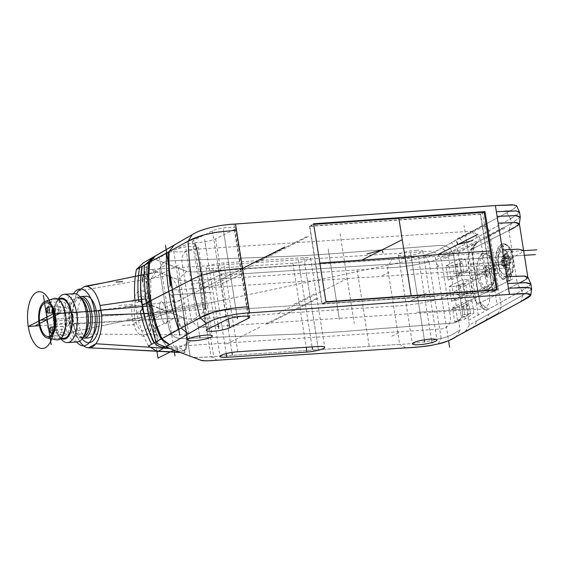 <?xml version="1.0" encoding="UTF-8"?>
<svg xmlns="http://www.w3.org/2000/svg" width="565" height="565" viewBox="0 0 565 565"><rect width="100%" height="100%" fill="white"/><g stroke="black" fill="none" stroke-linecap="round" stroke-linejoin="round"><path stroke-width="0.42" stroke-dasharray="2.83 2.12" d="M152.84 257.478L154.52 259.25L186.711 271.334C187.333 272.132 192.849 272.139 203.273 271.341L391.919 258.989C405.656 258.184 414.526 257.266 418.538 256.235L424.153 255.048C429.358 254.179 435.34 251.771 442.105 247.816L506.798 212.765L514.729 208.231L516.692 205.865L514.334 208.492L506.791 212.765L510.598 218.761L517.18 214.884L519.532 212.242M416.108 250.295A12.402 2.133 -9 0 1 422.874 251.128A12.402 2.133 -9 0 1 405.14 255.839A12.402 2.133 -9 0 1 398.382 255.006A12.402 2.133 -9 0 1 416.108 250.295M234.334 229.425L215.618 238.889A12.402 2.133 -9 0 1 199.177 242.378A12.402 2.133 -9 0 1 192.411 241.545A12.402 2.133 -9 0 1 193.703 240.323L212.426 230.859A12.402 2.133 -9 0 1 228.86 227.37A12.402 2.133 -9 0 1 235.626 228.204A12.402 2.133 -9 0 1 234.334 229.425L248.099 316.301M196.895 248.353A12.402 2.133 -9 0 1 180.454 251.842A12.402 2.133 -9 0 1 173.688 251.008A12.402 2.133 -9 0 1 174.981 249.787A12.402 2.133 -9 0 1 191.422 246.298A12.402 2.133 -9 0 1 198.181 247.131A12.402 2.133 -9 0 1 196.895 248.353M292.917 263.184L212.751 268.432A12.402 2.133 -9 0 1 205.985 267.598A12.402 2.133 -9 0 1 223.719 262.887L303.878 257.64A12.402 2.133 -9 0 1 310.644 258.473A12.402 2.133 -9 0 1 292.917 263.184L306.23 347.27M531.651 288.969L522.71 295.262L477.22 320.595L473.477 327.135M477.22 320.595L501.402 307.127L489.283 230.626L447.989 253.621C441.943 256.404 440.714 259.081 429.054 261.948L424.153 255.048L418.538 256.235L419.435 263.989L429.054 261.948C440.714 259.081 441.943 256.404 447.989 253.621L510.598 218.761L519.539 212.263M450.178 286.596L450.891 285.629L462.855 279.237L463.985 286.342L465.108 293.447L452.487 301.159L451.492 301.216L449.182 286.653L452.198 286.716L454.437 300.834L452.487 301.159M456.245 305.75L466.217 300.418L468.371 314.048L455.75 321.76L454.754 321.81L452.537 307.84L456.245 305.75L455.206 299.189M465.108 293.447L470.702 292.508L462.106 298.285L454.437 300.834M454.754 321.81L456.478 320.934M438.228 343.908L441.173 338.449C452.833 335.582 454.062 332.905 460.108 330.13L458.469 319.783M451.492 301.216L453.215 300.34M447.628 265.034L446.915 266.002L448.935 266.115L456.795 264.745L465.391 258.968L459.599 258.636L445.919 266.051L448.137 280.028L461.753 272.259L467.347 271.32L458.752 277.104L451.082 279.647L448.137 280.028M450.891 285.629L449.182 286.653M446.915 266.002L445.919 266.051M448.935 266.115L451.082 279.647M449.86 279.152L449.133 279.972M461.753 272.259L459.599 258.636M465.391 258.968L467.347 271.32M456.795 264.745L458.476 275.339L463.879 271.701L454.218 273.608L458.476 275.339L458.752 277.104M463.879 271.701L462.481 262.873L457.078 266.511L452.862 265.056L454.218 273.608M462.481 262.873L452.862 265.056M452.198 286.716L460.058 285.339L468.646 279.562L462.855 279.237M460.058 285.339L462.106 298.285M467.234 292.889L465.744 283.468L460.341 287.105L456.125 285.657L457.572 294.796L461.831 296.526L467.234 292.889L457.572 294.796M468.646 279.562L470.702 292.508M465.744 283.468L456.125 285.657M468.569 320.291L488.443 309.224L487.531 309.726L483.315 309.443L479.833 301.138L475.928 279.689L472.743 254.271L474.77 244.476L476.916 242.646L511.339 223.465L477.82 242.131L469.903 250.528L468.011 258.827L470.546 278.764L473.477 295.495L476.359 302.487L479.925 302.939L517.37 284.018L479.925 302.939C475.349 304.478 472.22 296.42 470.546 278.764L520.874 253.12L523.607 250.457M463.258 286.745L475.928 279.689L470.546 278.764C466.874 262.386 467.17 252.59 471.443 249.391L479.925 302.939L488.443 309.224L521.968 290.551L530.909 284.061M530.902 284.04L528.925 286.413L521.968 290.551L522.71 295.262L531.573 289.238L525.888 287.359M459.402 238.275L465.101 244.094M146.632 303.356L184.112 317.805C186.464 319.395 193.414 319.613 204.961 318.476L393.607 306.124C403.671 305.75 414.3 304.45 425.494 302.24L419.435 263.989C408.241 266.2 397.612 267.499 387.555 267.874C397.612 267.499 408.241 266.2 419.435 263.989L429.054 261.948L435.114 300.199C446.774 297.331 448.003 294.655 454.048 291.872L495.343 268.876M170.404 348.725L185.249 354.319L170.404 348.725A41.132 11.745 78 0 1 170.298 348.605L177.897 351.458L184.571 350.046L177.205 347.277L170.538 348.697L157.974 343.979L145.862 267.478L178.053 279.555C181.944 281.363 184.374 281.229 198.901 280.226L387.555 267.874L399.667 344.382L211.013 356.734C196.246 357.779 193.83 357.786 190.165 356.063L170.213 348.57C163.384 345.236 157.713 333.505 153.2 313.384L151.992 305.757L153.2 313.384L148.376 313.533M101.001 310.453L151.992 305.757L150.784 298.136L150.806 279.315L155.799 271.871L158.094 272.069L112.732 281.137M177.77 351.487A41.132 11.745 78 0 0 177.841 351.437L179.451 352.193M148.969 262.584C146.067 261.136 145.714 290.339 148.468 304.429C150.262 319.048 159.069 343.238 161.089 339.092C156.328 341.204 155.29 342.828 157.974 343.979L157.571 343.831M146.639 303.384L151.914 305.729M168.596 348.118L157.974 343.979L145.862 267.478L144.139 266.299L145.862 267.478L178.053 279.555C180.405 281.137 187.354 281.363 198.901 280.226L387.555 267.874L391.919 258.989L203.273 271.341C195.412 272.111 189.889 272.104 186.711 271.334L152.896 258.48M157.974 343.979L190.165 356.063C192.517 357.645 199.466 357.864 211.013 356.734L399.667 344.382C409.731 344 420.36 342.708 431.554 340.49L432.613 345.102M405.995 347.856L399.667 344.382C409.731 344 420.36 342.708 431.554 340.49L425.494 302.24L435.114 300.199L441.173 338.449L431.554 340.49L441.173 338.449C452.833 335.582 454.062 332.905 460.108 330.13L456.181 336.684M76.628 341.995A28.427 13.207 86.3 0 1 69.403 323.752L184.035 317.777L186.74 334.861L181.33 300.7L72.871 313.059A30.849 14.337 86.3 0 1 76.55 294.139M78.365 290.94L167.791 275.706C173.074 276.815 177.587 285.141 181.33 300.7M147.07 306.181L151.992 305.757L184.035 317.777L73.676 323.943A30.849 14.337 -93.7 0 0 79.63 341.175A30.849 14.337 86.3 0 1 76.183 333.971L73.676 323.943L72.871 313.059M85.951 296.23A20.87 9.697 -93.7 0 0 84.1 296.752A20.87 9.697 -93.7 0 0 77.822 319.712A20.87 9.697 -93.7 0 0 88.677 337.877M186.74 334.861L186.323 349.015L181.683 352.609L179.91 352.214C185.482 355.18 187.764 349.396 186.74 334.861L76.183 333.971M82.702 338.117A20.87 9.697 86.3 0 1 78.592 335.426A20.87 9.697 86.3 0 1 76.268 299.973A20.87 9.697 86.3 0 1 79.291 297.063A20.87 9.697 86.3 0 1 79.997 296.766M80.922 297.84A19.655 9.132 -93.7 0 0 80.152 297.819A19.655 9.132 -93.7 0 0 78.408 298.313A19.655 9.132 -93.7 0 0 75.562 301.053A19.655 9.132 -93.7 0 0 77.744 334.445A19.655 9.132 -93.7 0 0 82.723 337.051A19.655 9.132 -93.7 0 0 83.479 336.931M81.791 336.74A19.655 9.132 86.3 0 1 80.046 337.227A19.655 9.132 86.3 0 1 69.82 320.122A19.655 9.132 86.3 0 1 75.738 298.482A19.655 9.132 86.3 0 1 77.483 297.995A19.655 9.132 86.3 0 1 87.709 315.108A19.655 9.132 86.3 0 1 81.791 336.74M82.624 299.817A20.566 9.556 -93.7 0 0 75.597 297.6A20.566 9.556 -93.7 0 0 69.672 322.205A20.566 9.556 -93.7 0 0 81.932 337.623A20.566 9.556 -93.7 0 0 84.912 334.755M73.98 293.68A24.196 11.244 -93.7 0 0 71.833 294.28A24.196 11.244 -93.7 0 0 64.862 323.229A24.196 11.244 -93.7 0 0 77.137 341.966M61.218 338.463A20.566 9.556 86.3 0 1 58.873 336.457A20.566 9.556 86.3 0 1 53.64 323.258A20.566 9.556 86.3 0 1 56.585 301.519A20.566 9.556 86.3 0 1 58.647 299.231M61.451 299.047A19.655 9.132 -93.7 0 0 59.699 299.535A19.655 9.132 -93.7 0 0 53.788 321.167A19.655 9.132 -93.7 0 0 64.014 338.28M61.394 339.388A24.196 11.244 86.3 0 1 55.243 323.858A24.196 11.244 86.3 0 1 58.704 298.285M53.287 299.959A19.655 9.132 86.3 0 1 55.031 299.464A19.655 9.132 86.3 0 1 65.265 316.577A19.655 9.132 86.3 0 1 59.346 338.209A19.655 9.132 86.3 0 1 57.602 338.696A19.655 9.132 86.3 0 1 47.375 321.591A19.655 9.132 86.3 0 1 53.287 299.959M53.774 298.497A20.87 9.697 -93.7 0 0 53.103 298.779A20.87 9.697 -93.7 0 0 46.697 320.461A20.87 9.697 -93.7 0 0 56.479 339.819M54.805 316.435A16.936 7.868 86.3 0 1 60.123 302.183A16.936 7.868 86.3 0 1 61.627 301.759A16.936 7.868 86.3 0 1 70.441 316.499A16.936 7.868 86.3 0 1 65.342 335.137A16.936 7.868 86.3 0 1 63.838 335.561A16.936 7.868 86.3 0 1 55.059 321.132M68.075 325.97A3.023 1.405 -93.7 0 0 68.987 322.643A3.023 1.405 -93.7 0 0 67.412 320.009A3.023 1.405 -93.7 0 0 67.143 320.087A3.023 1.405 -93.7 0 0 66.232 323.413A3.023 1.405 -93.7 0 0 67.807 326.047A3.023 1.405 -93.7 0 0 68.075 325.97M66.077 313.321A3.023 1.405 -93.7 0 0 66.981 309.987A3.023 1.405 -93.7 0 0 65.413 307.36A3.023 1.405 -93.7 0 0 65.144 307.431A3.023 1.405 -93.7 0 0 64.233 310.764A3.023 1.405 -93.7 0 0 65.808 313.391A3.023 1.405 -93.7 0 0 66.077 313.321M63.442 332.284A3.023 1.405 -93.7 0 0 64.354 328.957A3.023 1.405 -93.7 0 0 62.779 326.323A3.023 1.405 -93.7 0 0 62.51 326.401A3.023 1.405 -93.7 0 0 61.606 329.727A3.023 1.405 -93.7 0 0 63.174 332.361A3.023 1.405 -93.7 0 0 63.442 332.284M60.278 312.276A3.023 1.405 -93.7 0 0 61.19 308.949A3.023 1.405 -93.7 0 0 59.615 306.315A3.023 1.405 -93.7 0 0 59.346 306.392A3.023 1.405 -93.7 0 0 58.435 309.719A3.023 1.405 -93.7 0 0 60.01 312.353A3.023 1.405 -93.7 0 0 60.278 312.276M55.158 321.019A3.023 1.405 86.3 0 1 55.391 320.856A3.023 1.405 86.3 0 1 55.66 320.779A3.023 1.405 86.3 0 1 57.227 323.413A3.023 1.405 86.3 0 1 56.323 326.74A3.023 1.405 86.3 0 1 56.055 326.817A3.023 1.405 86.3 0 1 55.285 326.415A3.023 1.405 86.3 0 1 54.953 321.28M55.158 322.332A1.815 0.84 86.3 0 1 55.631 324.169A1.815 0.84 86.3 0 1 55.066 325.631A1.815 0.84 86.3 0 1 54.911 325.68M53.279 313.759A3.023 1.405 86.3 0 1 52.948 308.624A3.023 1.405 86.3 0 1 53.385 308.2A3.023 1.405 86.3 0 1 53.654 308.13A3.023 1.405 86.3 0 1 55.222 310.686A3.023 1.405 86.3 0 1 54.381 314.055M53.025 309.549A1.815 0.84 86.3 0 1 53.626 311.223M50.652 332.728A3.023 1.405 86.3 0 1 50.32 327.594M47.488 312.72A3.023 1.405 86.3 0 1 47.149 307.579M177.883 351.557L177.205 347.277M184.571 350.046L185.249 354.319M457.947 253.198L477.82 242.131L471.443 249.391L508.888 230.464L517.37 284.018L525.139 279.873L527.802 277.069M471.443 249.391L508.888 230.464L519.362 223.662M520.28 217.172L511.339 223.465L520.273 217.186M503.507 249.772A12.246 5.692 86.3 0 1 509.397 260.981A12.246 5.692 86.3 0 1 505.654 273.891A12.246 5.692 86.3 0 1 504.566 274.195A12.246 5.692 86.3 0 1 498.443 265.268A12.246 5.692 86.3 0 1 500.413 251.333L499.418 248.183A15.877 7.38 86.3 0 1 501.317 246.524A15.877 7.38 86.3 0 1 502.73 246.128A15.877 7.38 86.3 0 1 503.429 246.156L503.507 249.772L503.698 246.135A15.877 7.38 -93.7 0 0 502.998 246.114A15.877 7.38 -93.7 0 0 501.586 246.51A15.877 7.38 -93.7 0 0 499.686 248.162L500.413 251.333M500.675 251.319A12.246 5.692 -93.7 0 0 498.711 265.253A12.246 5.692 -93.7 0 0 504.835 274.173A12.246 5.692 -93.7 0 0 505.922 273.87A12.246 5.692 -93.7 0 0 509.665 260.966A12.246 5.692 -93.7 0 0 503.775 249.751M507.483 275.169L507.328 280.939A19.655 9.132 86.3 0 1 506.791 281.208L504.969 276.44A12.246 5.692 86.3 0 1 504.884 276.447A12.246 5.692 86.3 0 1 503.698 276.264L503.076 279.619A18.144 8.433 86.3 0 1 495.59 261.983A18.144 8.433 86.3 0 1 501.24 244.299A18.144 8.433 86.3 0 1 502.85 243.847A18.144 8.433 86.3 0 1 511.643 255.705A18.144 8.433 86.3 0 1 510.033 276.101L508.514 273.834A14.513 6.745 86.3 0 1 507.483 275.169L509.771 275.021A14.513 6.745 -93.7 0 0 510.795 273.679L508.514 273.834M507.328 280.939L510.266 280.741L510.605 268.467A78.408 68.083 -70.5 0 1 509.771 275.021M511.438 275.395L510.788 276.052A18.144 8.433 -93.7 0 0 512.808 257.852A18.144 8.433 -93.7 0 0 507.25 245.245A18.144 8.433 -93.7 0 0 503.599 243.798A18.144 8.433 -93.7 0 0 501.988 244.25A18.144 8.433 -93.7 0 0 496.762 265.96A18.144 8.433 -93.7 0 0 503.825 279.569L505.032 278.637A17.197 7.995 -93.7 0 1 498.224 265.684A17.197 7.995 -93.7 0 1 503.175 245.104A17.197 7.995 -93.7 0 1 508.161 246.043A17.197 7.995 -93.7 0 1 513.437 257.993A17.197 7.995 -93.7 0 1 511.438 275.395A78.697 43.667 16.7 0 0 510.795 273.679M505.032 278.637A78.697 61.062 -43.9 0 0 505.986 276.115L507.25 276.292A78.408 57.764 31.1 0 0 505.852 270.875A9.746 4.527 -93.7 0 0 508.472 271.242A9.746 4.527 -93.7 0 0 510.605 268.467M502.553 265.388L505.611 265.19A4.534 2.105 86.3 0 0 506.212 265.938L503.154 266.136A4.534 2.105 -93.7 0 1 502.553 265.388L503.846 265.734A78.161 13.433 171 0 0 505.357 265.056A0.607 0.509 -114.8 0 1 505.972 265.642A5.184 2.408 86.3 0 0 506.657 266.496L506.212 265.938A0.607 0.487 -48.9 0 1 506.657 266.496A78.761 68.414 63.2 0 1 506.925 269.434L507.589 270.487A71.691 27.643 -159.7 0 0 508.415 270.091A71.691 27.643 -159.7 0 0 509.206 269.667L509.623 268.064A78.761 68.414 -116.8 0 0 509.256 264.328L508.535 265.275A78.161 67.892 63.2 0 1 508.804 268.191L508.853 269.117A0.607 0.53 60.8 0 1 509.206 269.667M505.972 265.642A78.761 13.539 -9 0 1 504.453 266.32L503.577 265.444A71.691 36.435 75.1 0 0 503.012 261.885L503.514 260.394A78.761 13.539 171 0 0 505.032 259.709A5.184 2.408 86.3 0 1 505.364 258.339A78.761 68.414 63.2 0 0 504.707 255.429L504.948 253.84A71.691 6.476 144 0 1 505.534 253.544A71.691 6.476 -36 0 1 505.774 253.417A71.691 6.476 -36 0 1 506.021 253.297A71.691 6.476 144 0 1 506.565 253.021L507.405 254.066A78.761 68.414 -116.8 0 1 508.055 256.976A5.184 2.408 86.3 0 1 508.74 257.838A78.761 13.539 171 0 0 509.877 257.174L510.576 258.064A71.691 70.547 155.9 0 1 511.141 261.623L510.817 263.106A78.761 13.539 -9 0 1 509.348 263.947A4.534 2.105 86.3 0 1 509.256 264.328M503.076 279.619L503.825 279.569M505.986 276.115L503.698 276.264M510.788 276.052L510.033 276.101M505.852 270.875L509.736 281.017L506.791 281.208M509.736 281.017A19.655 9.132 -93.7 0 0 510.266 280.741M507.109 269.922L507.243 269.929A0.607 0.523 -114.6 0 1 507.589 270.487M505.802 263.749L509.312 263.516L505.802 263.749A4.534 2.105 -93.7 0 1 505.513 264.943L505.64 266.496L508.804 268.191L509.623 268.064M509.312 263.516L509.348 263.947M501.897 257.449L504.46 255.38L504.792 254.427L502.024 256.644L502.024 258.996A4.534 2.105 -93.7 0 0 501.734 260.197L500.873 261.524L501.43 265.056L503.577 265.317L503.832 265.776L501.734 265.508M501.84 265.486L501.43 265.056L501.84 265.486M503.154 266.136L503.874 268.128L507.243 269.929A71.141 27.431 -159.7 0 0 508.853 269.117L505.477 267.316L503.874 268.128L507.243 269.929M505.64 266.496L505.477 267.316M504.383 257.81L504.192 257.386L507.25 257.188L507.441 257.605L504.383 257.81A4.534 2.105 -93.7 0 1 504.976 258.558L509.418 257.838L510.061 258.226L506.099 258.883L505.696 258.452L506.657 262.414L505.979 263.396M504.764 254.441L502.052 256.63L503.655 255.818L504.192 257.386M506.565 253.021A0.607 0.53 63.7 0 1 506.395 253.614L506.6 254.299L504.036 256.369M504.976 258.558L508.034 258.353A0.607 0.396 -30.4 0 0 508.74 257.838A0.607 0.537 -119.2 0 1 508.288 258.488A78.161 13.433 -9 0 0 509.418 257.838L509.877 257.174L509.418 257.838L510.576 258.064M511.141 261.623L510.16 262.541L506.438 263.163M510.817 263.106L510.16 262.541A78.161 13.433 171 0 1 509.037 263.198M505.181 258.706L508.034 258.353A4.534 2.105 86.3 0 0 507.441 257.605A0.607 0.487 131.1 0 0 508.055 256.976L507.25 257.188A78.161 67.892 63.2 0 0 506.6 254.299L507.405 254.066M504.948 253.84A0.607 0.516 -117.3 0 1 504.792 254.427L505.11 258.269A78.161 67.892 -116.8 0 0 504.46 255.38L504.46 255.38M501.558 260.55L504.616 260.345A78.161 13.433 -9 0 1 503.104 261.023L503.514 260.394L503.111 261.821L503.26 260.988L504.771 260.31A0.607 0.607 0 0 0 505.117 259.844L505.032 259.709A0.607 0.509 65.2 0 1 504.665 260.338L505.414 258.608A0.607 0.607 0 0 0 505.435 258.283L505.364 258.339A0.607 0.36 -160.5 0 1 505.075 258.798L505.11 258.269L502.059 258.466M503.577 265.444L503.012 261.885M503.846 265.734L504.453 266.32M506.664 269.272A78.161 67.892 -116.8 0 0 506.395 266.355L503.337 266.56M482.249 253.777A18.144 8.433 86.3 0 1 483.859 253.325A18.144 8.433 86.3 0 1 493.302 269.124A18.144 8.433 86.3 0 1 487.842 289.089A18.144 8.433 86.3 0 1 486.232 289.541A18.144 8.433 86.3 0 1 476.789 273.75A18.144 8.433 86.3 0 1 482.249 253.777M488.859 289.026A18.144 8.433 -93.7 0 0 490.674 287.564A18.144 8.433 -93.7 0 0 494.085 267.316A18.144 8.433 -93.7 0 0 488.527 254.709A18.144 8.433 -93.7 0 0 484.876 253.261A18.144 8.433 -93.7 0 0 483.266 253.713A18.144 8.433 -93.7 0 0 478.039 275.423A18.144 8.433 -93.7 0 0 487.249 289.471A18.144 8.433 -93.7 0 0 488.859 289.026M484.459 254.568A17.197 7.995 -93.7 0 0 479.501 275.141A17.197 7.995 -93.7 0 0 489.756 288.037A17.197 7.995 -93.7 0 0 491.479 286.653A17.197 7.995 -93.7 0 0 494.714 267.457A17.197 7.995 -93.7 0 0 489.438 255.507A17.197 7.995 -93.7 0 0 484.459 254.568M491.423 269.752A6.497 3.023 86.3 0 1 489.551 277.528A6.497 3.023 86.3 0 1 487.178 276.645A6.497 3.023 86.3 0 1 485.674 272.655A6.497 3.023 86.3 0 1 486.479 265.988A6.497 3.023 86.3 0 1 487.546 264.879A6.497 3.023 86.3 0 1 491.423 269.752M486.253 266.899A4.534 2.105 86.3 0 1 486.656 266.786A4.534 2.105 86.3 0 1 488.958 270.296A4.534 2.105 86.3 0 1 487.249 275.833A4.534 2.105 86.3 0 1 485.992 275.106A4.534 2.105 86.3 0 1 484.947 272.323A4.534 2.105 86.3 0 1 485.505 267.669A4.534 2.105 86.3 0 1 486.253 266.899M487.051 270.423A4.534 2.105 -93.7 0 0 484.749 266.906A4.534 2.105 -93.7 0 0 483.04 272.45A4.534 2.105 -93.7 0 0 485.342 275.96A4.534 2.105 -93.7 0 0 487.051 270.423M313.61 223.797L309.507 226.113L480.596 213.937L483.746 212.271M480.596 213.937L492.948 291.914L497.405 289.902M326.012 302.098L321.859 304.09L492.948 291.914M309.507 226.113L321.859 304.09M322.078 303.779L309.825 226.388L480.314 214.255L492.574 291.646L322.078 303.779L325.885 301.767L313.624 224.376L309.825 226.388M484.12 212.242L480.314 214.255M495.618 290.029L492.574 291.646M468.371 314.048L473.964 313.109L465.369 318.886L455.75 321.76M454.246 306.816L453.533 307.784L455.552 307.897L463.413 306.527L472.008 300.75L466.217 300.418M472.008 300.75L473.964 313.109M453.533 307.784L452.537 307.84M455.552 307.897L457.699 321.429M463.413 306.527L465.369 318.886M470.497 313.483L469.098 304.655L463.695 308.292L459.479 306.844L460.835 315.39L465.094 317.12L470.497 313.483L460.835 315.39M469.098 304.655L459.479 306.844M223.274 229.454L237.123 316.901L223.295 229.616M219.46 275.289L242.844 273.764L219.46 275.289M243.374 273.728L524.377 255.331L243.374 273.728M134.173 323.222L164.627 307.826M134.096 323.258L242.54 268.446M233.995 224.213L248.24 314.126M523.642 250.669L207.673 271.355M496.734 302.565L482.496 212.645M515.365 227.081L517.476 225.795M470.546 278.764L475.928 279.689C478.562 303.765 482.729 313.61 488.443 309.224L521.968 290.551L517.37 284.018L519.892 282.733M524.369 280.339L525.648 279.555M510.583 218.754L506.791 212.765L451.315 242.632L457.198 248.494L510.598 218.761L511.339 223.465L508.888 230.464M505.463 211.091L497.207 211.642M457.198 248.494L469.317 324.995L522.71 295.262L520.866 301.625M517.724 287.592L508.486 288.207M514.404 204.968L516.488 205.611M475.928 279.689C471.062 256.213 471.69 243.699 477.82 242.131M488.443 309.224L479.925 302.939M465.391 331.5L469.317 324.995M185.934 249.066L199.678 335.829L185.934 249.066M318.088 298.362L267.309 324.028M308.299 236.566L257.52 262.231M481.726 226.332L455.249 239.715M484.466 226.12L457.925 239.539M490.858 284.004L464.388 297.388M493.605 283.792L467.057 297.211M316.28 298.511L265.571 324.141M306.491 236.721L255.783 262.351M148.51 346.006A108.6 94.334 -116.8 0 1 136.779 312.876L140.791 310.849M139.301 301.435L135.289 303.462A108.6 94.334 -116.8 0 1 134.971 300.425M150.714 300.686L147.875 302.141M236.481 230.195L212.405 233.091M208.224 233.974L202.383 235.421M149.633 262.252L146.957 263.714M237.646 307.607L233.938 308.052M161.526 338.873L159.069 340.222M136.779 312.876L135.289 303.462M159.839 339.784L193.993 319.324L202.545 312.692L205.413 308.455M195.158 243.72L191.599 243.035L182.707 245.966L148.962 262.64M398.784 332.721L391.559 336.373M389.179 272.104L381.961 275.755M226.537 344L259.992 327.086M216.932 283.383L250.394 266.475M144.139 273.954A12.098 10.509 -116.8 0 1 151.526 269.441L429.216 251.263A12.098 10.509 -116.8 0 1 441.766 262.329L450.34 316.471A12.098 10.509 -116.8 0 1 441.519 328.943L165.722 347.002M151.279 336.055L142.698 281.914M357.292 330.391L453.201 323.039C459.868 321.923 462.897 317.721 462.311 310.425L453.73 256.284C452.028 249.073 447.748 245.429 440.898 245.351L344.989 252.71C320.298 254.766 297.013 256.129 275.141 256.8L168.384 260.924C162.275 261.743 159.542 265.797 160.17 273.079L168.744 327.227C170.418 334.466 174.394 338.258 180.687 338.605L287.444 334.48C309.316 333.809 332.601 332.446 357.292 330.391M470.306 272.401L480.236 271.751M486.564 263.099L499.488 262.252M481.839 271.645L484.24 271.49M503.768 261.969L501.091 262.146M237.123 316.901L230.421 274.576L237.123 316.901M218.026 324.006L204.657 239.602M235.075 303.998L223.429 230.435L235.075 303.998M174.281 294.725L211.663 292.274L174.281 294.725M238.974 270.247L184.416 297.826L238.974 270.247M193.908 299.386L192.044 287.613L193.908 299.386M212.631 289.923L210.766 278.149L212.631 289.923M222.921 283.305A12.698 2.182 -9 0 1 206.077 286.879A12.698 2.182 -9 0 1 200.476 284.774L219.192 275.31A12.698 2.182 -9 0 1 236.036 271.737A12.698 2.182 -9 0 1 241.643 273.841L222.921 283.305A12.698 2.182 -9 0 1 206.077 286.879A12.698 2.182 -9 0 1 200.476 284.774L219.192 275.31A12.698 2.182 -9 0 1 236.036 271.737A12.698 2.182 -9 0 1 241.643 273.841L222.921 283.305M206.571 251.672L204.707 239.899L206.571 251.672M488.803 262.951L486.663 263.092M512.843 278.842L452.374 309.401M511.332 279.534L450.821 310.114M503.125 227.744L442.621 258.325M504.827 228.225L444.358 258.791M340.059 233.698L354.276 323.463M347.411 278.453L277.394 313.843M502.638 268.403L171.167 290.106M478.265 315.348L464.049 225.576M409.215 244.179L409.307 244.751M410.628 253.064L424.364 339.826L410.628 253.064M435.389 257.456L448.575 340.667M170.92 285.36L170.312 285.664A4.838 2.246 -93.7 0 0 168.921 291.455A4.838 2.246 -93.7 0 0 171.809 295.085L172.41 294.782L170.92 285.36M147.514 302.367L146.978 302.769M145.396 264.724L144.442 265.592M489.283 230.626L483.915 224.736L442.105 247.816C438.998 250.26 433.009 252.675 424.153 255.048M418.538 256.235C409.343 257.774 400.465 258.692 391.919 258.989M155.566 255.797L174.274 245.005M501.402 307.127L497.991 313.596M357.087 269.872L369.206 346.373M306.322 273.192L318.434 349.7M172.41 294.782A197.107 171.209 63.2 0 0 181.167 328.096M171.809 295.085A194.212 168.702 63.2 0 0 180.616 328.399M156.109 332.213C151.703 331.33 151.823 329.762 156.477 327.502L174.698 317.834M147.726 279.244C143.312 278.368 143.432 276.794 148.087 274.534L166.308 264.872M161.922 273.298L161.025 267.633M455.955 250.662L102.307 325.715M218.231 265.663L231.975 352.419M298.398 260.416L312.092 346.889M190.822 249.575A12.098 10.509 63.2 0 0 182.001 262.04L190.575 316.181A12.098 10.509 63.2 0 0 203.132 327.255L480.815 309.069A12.098 10.509 63.2 0 0 489.643 296.604L481.062 242.463A12.098 10.509 63.2 0 0 468.512 231.389L190.822 249.575M168.37 260.924L274.724 256.821C296.689 256.143 320.094 254.78 344.94 252.717L440.884 245.358C447.734 245.429 452.007 249.073 453.716 256.284L462.29 310.425C462.883 317.721 459.846 321.923 453.186 323.039L357.242 330.398C332.397 332.46 308.991 333.83 287.027 334.508L180.673 338.605C174.38 338.258 170.404 334.466 168.737 327.22L160.163 273.079C159.528 265.797 162.268 261.743 168.37 260.924M173.681 310.566L168.017 311.767L174.818 310.326L168.017 311.767L55.088 319.161L206.006 309.281M293.793 304.38L315.122 293.602L293.793 304.38M328.201 248.854L339.388 319.472L328.201 248.854M498.231 273.396L440.679 277.161L498.231 273.396M467.191 266.2L409.646 269.971L467.191 266.2M473.908 308.575L416.356 312.339L473.908 308.575M426.497 293.03L408.827 301.964L426.497 293.03M424.364 339.826L410.67 253.36L424.364 339.826M434.768 296.378L208.167 311.216L434.768 296.378M219.587 274.195L218.281 265.953L219.587 274.195M299.747 268.947L301.145 277.775L299.747 268.947M413.375 270.423L411.977 261.595L413.375 270.423M423.347 333.392L421.949 324.564L423.347 333.392M311.117 340.744L309.719 331.916L311.117 340.744M401.199 259.017L404.999 257.004M508.662 280.974L502.843 244.193M497.61 265.903L513.663 257.795M507.391 261.736L470.631 264.145M507.766 264.088L471.005 266.496M507.504 261.729L505.64 261.849M506.975 261.764L504.036 261.955M436.787 266.828L438.927 265.748M437.487 263.933L438.235 268.643M506.36 264.074L504.079 264.229M470.956 262.781L471.372 265.43M487.305 289.125L481.712 253.812M476.479 275.529L492.539 267.415M488.548 271.207L453.511 273.502M485.045 271.433L486.952 271.313M457.53 273.234L460.461 273.043M199.833 268.926L213.902 357.786M159.372 257.075L173.448 345.935M151.865 319.931L187.029 302.155M39.43 325.715L69.403 323.752A28.427 13.207 86.3 0 1 73.471 293.715M156.929 351.211L145.911 281.624L178.003 265.402L190.123 341.91L173.9 350.109M190.087 356.035L177.975 279.527L145.94 267.506L158.052 344.007L190.087 356.035M48.385 337.157L225.025 299.669M165.199 323.618A11.187 3.199 78 0 0 166.972 314.041A11.187 3.199 78 0 0 161.752 301.844A11.187 3.199 78 0 0 159.987 311.421A11.187 3.199 78 0 0 165.199 323.618A11.187 3.199 78 0 0 166.972 314.041A11.187 3.199 78 0 0 161.752 301.844A11.187 3.199 78 0 0 159.987 311.421A11.187 3.199 78 0 0 165.199 323.618M193.816 306.294L196.366 305.75M191.5 284.28L201.423 282.175M198.393 327.827L208.315 325.723M197.496 305.51L204.869 303.949M135.946 313.865L124.724 314.599M134.675 317.332A17.388 8.079 -93.7 0 0 145.043 330.37A17.388 8.079 -93.7 0 0 150.05 309.564A17.388 8.079 -93.7 0 0 139.682 296.526A17.388 8.079 -93.7 0 0 134.675 317.332M159.987 311.421A11.187 3.199 78 0 0 165.199 323.618A11.187 3.199 78 0 0 166.972 314.041A11.187 3.199 78 0 0 161.752 301.844A11.187 3.199 78 0 0 159.987 311.421M152.388 308.377A22.685 10.537 -93.7 0 0 138.863 291.378A22.685 10.537 -93.7 0 0 132.33 318.519A22.685 10.537 -93.7 0 0 145.855 335.518A22.685 10.537 -93.7 0 0 152.388 308.377M166.407 310.446L202.228 302.847M153.913 316.421L208.838 304.768M168.017 311.767L149.88 312.954M147.903 314.373L203.174 302.642M169.733 348.541L170.213 348.57C163.384 345.236 157.713 333.505 153.2 313.384M75.95 322.799A25.707 11.943 -93.7 0 0 82.151 338.887M183.463 317.565L186.168 334.649C187.156 347.779 184.974 353.047 179.628 350.448L169.931 346.804C163.349 343.428 157.96 332.354 153.772 313.596L152.564 305.969M67.609 323.025L55.857 323.794M65.611 310.376L53.852 311.146M62.976 329.339L51.224 330.108M59.812 309.33L48.053 310.1M122.301 325.461L136.193 324.55M126.934 319.147L140.826 318.236M119.13 305.446L133.029 304.542M124.929 306.491L138.828 305.58M485.893 320.461L489.191 313.928M452.89 284.562L451.852 278.001M449.627 263.961L447.989 253.621L442.105 247.816M471.824 231.594L477.072 237.427M217.341 360.209L211.013 356.734L198.901 280.226L203.273 271.341M186.711 271.334L178.053 279.555L190.165 356.063L200.787 360.195M145.862 267.478L154.52 259.25M150.784 298.136L145.918 298.843M118.82 349.212L87.349 347.673M144.174 266.468L149.209 304.712L156.293 342.969M505.513 264.943L509.023 264.717M504.792 254.427A71.141 6.42 -36 0 1 506.395 253.614L503.655 255.818M508.465 258.438A0.607 0.607 0 0 1 508.232 258.502L505.23 258.692M510.061 258.226A71.141 70.004 -24.1 0 1 510.626 261.757L506.657 262.414M502.024 258.996L505.075 258.798A4.534 2.105 86.3 0 0 504.792 259.999L501.734 260.197M500.873 261.524L503.02 261.786A71.141 36.153 -104.9 0 1 503.577 265.317M505.611 265.19L505.979 265.628L505.414 265.041L502.299 265.253M503.104 261.023L501.091 260.783M505.477 265.479L508.535 265.275M215.618 238.889L228.302 318.978M212.426 230.859L226.501 319.726M207.779 329.183L193.703 240.323M212.751 268.432L226.24 353.584M303.878 257.64L317.954 346.507M237.787 351.755L223.719 262.887M155.799 271.871L144.139 274.491M180.369 352.532L181.683 352.609M77.744 334.445L78.592 335.426M75.562 301.053L76.268 299.973M80.046 337.227L82.723 337.051M58.873 336.457L60.716 338.597M56.585 301.519L58.131 299.16M55.031 299.464L58.28 299.252M57.602 338.696L60.851 338.484M61.627 301.759L46.125 302.776M63.838 335.561L48.343 336.578M67.412 320.009L55.66 320.779M67.807 326.047L56.055 326.817M54.876 325.941L55.285 326.415M65.413 307.36L53.654 308.13M65.808 313.391L54.395 314.14M62.779 326.323L54.741 326.853M63.174 332.361L52.743 333.039M59.615 306.315L51.705 306.83M60.01 312.353L52.489 312.841M77.483 297.995L80.152 297.819M469.903 250.528L474.77 244.476M476.359 302.487L483.315 309.443M508.161 246.043L507.25 245.245M503.599 243.798L502.85 243.847M505.753 258.438L509.637 257.767L508.493 258.431M503.754 268.121L507.151 269.95L506.727 266.426A0.607 0.607 0 0 0 506.523 266.037L505.972 265.338A0.607 0.607 0 0 0 505.414 265.041L502.356 265.239M484.876 253.261L483.859 253.325M487.249 289.471L486.232 289.541M489.438 255.507L488.527 254.709M491.479 286.653L490.674 287.564M485.992 275.106L487.178 276.645M485.505 267.669L486.479 265.988M484.749 266.906L486.656 266.786M485.342 275.96L487.249 275.833M422.874 251.128L436.95 339.989M398.382 255.006L412.457 343.866M235.626 228.204L249.702 317.064M192.411 241.545L206.486 330.405M173.688 251.008L187.764 339.869M198.181 247.131L212.256 335.991M310.644 258.473L324.72 347.334M205.985 267.598L220.06 356.466"/><path stroke-width="0.85" d="M516.488 205.611L512.158 204.791L495.385 205.519L235.499 224.015C227.236 224.453 219.623 225.492 212.645 227.144C204.014 229.044 197.206 231.551 192.206 234.652L152.84 257.478L144.76 265.246L144.139 266.285L144.386 283.63L145.841 298.327L146.639 303.384L149.661 301.187L147.514 302.367M233.938 308.052L213.627 312.17L200.264 317.671C208.881 312.332 224.856 308.843 240.605 307.318L248.6 306.703L236.481 230.195L218.606 232.003C205.808 233.875 195.652 236.926 188.145 241.163L149.633 262.231L155.573 255.79M237.646 307.607L248.6 306.703L236.481 230.195L249.575 312.883C230.93 313.73 213.612 318.745 206.281 323.519C210.992 320.574 217.299 318.194 225.209 316.365C232.653 314.493 240.775 313.335 249.575 312.883L509.461 294.386L526.665 293.673L530.81 295.043L520.866 301.625L456.181 336.684C449.373 340.653 443.384 343.061 438.228 343.908L432.613 345.102C427.719 346.225 418.849 347.143 405.995 347.856L217.341 360.209C206.981 361 201.458 361 200.787 360.195L168.596 348.118C165.849 347.454 166.124 346.345 169.422 344.784L206.281 323.519L200.257 317.671L161.76 338.753L156.258 324.409L151.985 308.158L150.664 300.686L149.619 293.221L148.722 276.815L149.633 262.231L144.76 265.246M150.664 300.686L149.661 301.187C147.458 288.348 147.225 275.48 148.969 262.584L145.396 264.724M149.619 293.221L151.985 308.158M157.974 343.979L156.293 342.969C156.378 341.889 157.981 340.596 161.089 339.092L161.76 338.753L169.648 344.65M181.167 328.096L161.089 339.092L181.167 328.096L188.343 333.866L169.422 344.784C166.174 346.317 165.898 347.426 168.596 348.118L157.571 343.831M419.216 344.699A12.402 2.133 171 0 0 436.95 339.989A12.402 2.133 171 0 0 430.184 339.155A12.402 2.133 171 0 0 412.457 343.866A12.402 2.133 171 0 0 419.216 344.699M248.409 318.286L229.687 327.749A12.402 2.133 171 0 1 213.252 331.238A12.402 2.133 171 0 1 206.486 330.405A12.402 2.133 171 0 1 207.779 329.183L226.501 319.726A12.402 2.133 171 0 1 242.936 316.238A12.402 2.133 171 0 1 249.702 317.064A12.402 2.133 171 0 1 248.409 318.286L248.099 316.301M189.056 338.647A12.402 2.133 171 0 0 187.764 339.869A12.402 2.133 171 0 0 194.53 340.702A12.402 2.133 171 0 0 210.971 337.213A12.402 2.133 171 0 0 212.256 335.991A12.402 2.133 171 0 0 205.498 335.158A12.402 2.133 171 0 0 189.056 338.647M306.986 352.044L226.826 357.299A12.402 2.133 171 0 1 220.06 356.466A12.402 2.133 171 0 1 237.787 351.755L317.954 346.507A12.402 2.133 171 0 1 324.72 347.334A12.402 2.133 171 0 1 306.986 352.044L306.23 347.27M530.909 284.061L525.351 282.655L507.737 283.496L526.679 282.705L530.853 283.87L531.651 288.969L530.81 295.043M465.391 331.5L520.866 301.625C535.401 294.082 535.677 292.395 509.461 294.386L508.486 288.207L528.812 287.529L531.651 288.75M313.61 223.797L485.003 211.6L497.405 289.902L326.012 302.098L313.61 223.797M520.273 217.186L515.167 215.576L497.115 216.409L516.361 215.632L520.28 216.953L519.482 212.073L516.219 210.971L496.367 211.698L495.385 205.519L514.404 204.968M76.55 294.139A30.849 14.337 86.3 0 1 78.365 290.94L84.595 286.356L86.756 286.335A30.849 14.337 86.3 0 1 100.033 305.495L101.538 314.995A30.849 14.337 86.3 0 1 95.852 343.739L88.585 347.842L87.349 347.673A30.849 14.337 86.3 0 1 79.63 341.175A30.849 14.337 -93.7 0 0 96.311 343.096A30.849 14.337 -93.7 0 0 100.958 310.157L147.07 306.181M156.293 342.969L150.459 322.714L146.639 303.377M83.867 338.188L88.677 337.877A20.87 9.697 -93.7 0 0 90.534 337.354A20.87 9.697 -93.7 0 0 96.813 314.394A20.87 9.697 -93.7 0 0 85.951 296.23L81.141 296.547A20.87 9.697 86.3 0 1 92.003 314.705A20.87 9.697 86.3 0 1 85.725 337.672A20.87 9.697 86.3 0 1 83.867 338.188A20.87 9.697 86.3 0 1 82.702 338.117M79.997 296.766A20.87 9.697 86.3 0 1 81.141 296.547M83.479 336.931A19.655 9.132 -93.7 0 0 84.468 336.563A19.655 9.132 -93.7 0 0 90.464 315.75A19.655 9.132 -93.7 0 0 80.922 297.84M67.517 342.595L77.137 341.966A24.196 11.244 -93.7 0 0 79.284 341.359A24.196 11.244 -93.7 0 0 82.794 337.99L84.912 334.755A20.566 9.556 -93.7 0 0 87.858 313.017A20.566 9.556 -93.7 0 0 82.624 299.817L80.103 296.886A24.196 11.244 -93.7 0 0 73.98 293.68L64.361 294.309A24.196 11.244 86.3 0 1 76.635 313.045A24.196 11.244 86.3 0 1 69.665 341.995A24.196 11.244 86.3 0 1 67.517 342.595A24.196 11.244 86.3 0 1 61.394 339.388L60.716 338.597M82.794 337.99A24.196 11.244 -93.7 0 0 86.254 312.417A24.196 11.244 -93.7 0 0 80.103 296.886M58.131 299.16L58.704 298.285A24.196 11.244 86.3 0 1 62.207 294.909A24.196 11.244 86.3 0 1 64.361 294.309M58.647 299.231A20.566 9.556 86.3 0 1 59.565 298.652A20.566 9.556 86.3 0 1 71.826 314.062A20.566 9.556 86.3 0 1 65.9 338.668A20.566 9.556 86.3 0 1 61.218 338.463M60.851 338.484L64.014 338.28A19.655 9.132 -93.7 0 0 65.759 337.785A19.655 9.132 -93.7 0 0 71.677 316.153A19.655 9.132 -93.7 0 0 61.451 299.047L58.28 299.252M47.375 338.011L56.479 339.819A20.87 9.697 -93.7 0 0 59.537 339.381A20.87 9.697 -93.7 0 0 65.653 315.15A20.87 9.697 -93.7 0 0 53.774 298.497L44.981 301.477A18.447 8.574 86.3 0 1 55.49 316.195A18.447 8.574 86.3 0 1 50.073 337.623A18.447 8.574 86.3 0 1 47.375 338.011A18.447 8.574 86.3 0 1 38.731 320.892A18.447 8.574 86.3 0 1 44.388 301.724A18.447 8.574 86.3 0 1 44.981 301.477M49.84 336.154A16.936 7.868 -93.7 0 0 54.939 317.516A16.936 7.868 -93.7 0 0 46.125 302.776A16.936 7.868 -93.7 0 0 44.621 303.2A16.936 7.868 -93.7 0 0 39.529 321.838A16.936 7.868 -93.7 0 0 48.343 336.578A16.936 7.868 -93.7 0 0 49.84 336.154M55.059 321.132A16.936 7.868 86.3 0 1 54.805 316.435M54.911 325.68A1.815 0.84 86.3 0 1 54.445 325.44A1.815 0.84 86.3 0 1 54.24 322.354L54.953 321.28A3.023 1.405 86.3 0 1 55.158 321.019M54.24 322.354A1.815 0.84 86.3 0 1 54.508 322.099A1.815 0.84 86.3 0 1 55.158 322.332M54.381 314.055A3.023 1.405 86.3 0 1 54.318 314.091A3.023 1.405 86.3 0 1 54.049 314.161A3.023 1.405 86.3 0 1 53.279 313.759L52.439 312.784A1.815 0.84 86.3 0 1 52.241 309.705A1.815 0.84 86.3 0 1 52.503 309.451A1.815 0.84 86.3 0 1 53.025 309.549M53.626 311.223A1.815 0.84 86.3 0 1 53.061 312.982A1.815 0.84 86.3 0 1 52.439 312.784M49.607 328.668L50.32 327.594A3.023 1.405 86.3 0 1 50.758 327.17A3.023 1.405 86.3 0 1 51.027 327.093A3.023 1.405 86.3 0 1 52.602 329.727A3.023 1.405 86.3 0 1 51.69 333.053A3.023 1.405 86.3 0 1 51.422 333.131A3.023 1.405 86.3 0 1 50.652 332.728L49.812 331.754A1.815 0.84 86.3 0 1 49.607 328.668A1.815 0.84 86.3 0 1 49.875 328.413A1.815 0.84 86.3 0 1 50.956 329.776A1.815 0.84 86.3 0 1 50.433 331.945A1.815 0.84 86.3 0 1 49.812 331.754M46.443 308.66L47.149 307.579A3.023 1.405 86.3 0 1 47.587 307.162A3.023 1.405 86.3 0 1 47.856 307.085A3.023 1.405 86.3 0 1 49.43 309.719A3.023 1.405 86.3 0 1 48.519 313.045A3.023 1.405 86.3 0 1 48.251 313.123A3.023 1.405 86.3 0 1 47.488 312.72L46.641 311.746A1.815 0.84 86.3 0 1 46.443 308.66A1.815 0.84 86.3 0 1 46.704 308.405A1.815 0.84 86.3 0 1 47.785 309.768A1.815 0.84 86.3 0 1 47.262 311.937A1.815 0.84 86.3 0 1 46.641 311.746M527.745 277.705L523.621 275.995L506.664 276.73L524.595 276.052L527.802 277.069L530.853 283.87M527.844 277.21L519.362 223.662L516.368 222.525L498.182 223.175L496.367 211.698L497.207 211.642M520.28 216.953L519.362 223.839M483.746 212.271L485.003 211.6M313.702 224.369L484.12 212.242L496.374 289.633L495.618 290.029M496.374 289.633L325.956 301.759M122.485 281.638L116.072 282.062M242.844 273.764L243.374 273.728L242.844 273.764M524.377 255.331L535.408 254.603L524.377 255.331M150.714 300.686L191.853 279.569C202.404 273.82 219.298 270.112 242.54 268.446L284.915 247.032M536.75 249.808L523.642 250.669M523.607 250.457L518.5 249.186L502.426 249.956M508.888 230.464L515.365 227.081M517.476 225.795L519.051 224.467M519.157 224.326L515.414 222.455L498.182 223.175L508.486 288.207M519.892 282.733L524.369 280.339M525.648 279.555L527.625 277.895M519.539 212.263L516.142 210.964L505.463 211.091M525.888 287.359L517.724 287.592M509.461 294.386L495.385 205.519M199.678 335.829L200.01 337.934L199.678 335.829M140.791 310.849A4.838 2.246 -93.7 0 0 142.182 308.243A4.838 2.246 -93.7 0 0 142.189 305.065A4.838 2.246 -93.7 0 0 141.25 302.353A4.838 2.246 -93.7 0 0 139.301 301.435M147.875 302.141L142.189 305.065M212.405 233.091L208.224 233.974M202.383 235.421L188.145 241.163L149.633 262.252M146.957 263.714L136.391 269.498L143.425 262.796L192.206 234.652C199.537 229.877 216.854 224.863 235.499 224.015L236.481 230.195M192.206 234.652L188.145 241.163C188.978 266.878 193.018 292.38 200.257 317.671L161.526 338.873M159.069 340.222L148.51 346.006L157.501 351.656L206.281 323.519M134.971 300.425A108.6 94.334 -116.8 0 1 136.391 269.498L139.562 267.761A113.629 98.706 -116.8 0 0 138.764 301.703M148.962 262.64L142.253 266.292C140.056 281.391 140.092 288.92 142.451 304.923C145.184 321.04 147.507 328.427 154.365 342.793L159.839 339.784M148.51 346.006L151.681 344.269A113.629 98.706 -116.8 0 1 140.261 311.124M151.681 344.269L154.365 342.793M205.413 308.455C205.462 302.995 204.17 291.978 201.543 275.395C198.908 258.735 196.775 248.176 195.158 243.72M142.253 266.292L139.562 267.761M142.006 266.426C138.022 292.451 142.062 317.954 154.125 342.927M165.722 347.002L163.829 347.122A12.098 10.509 -116.8 0 1 151.279 336.055M142.698 281.914A12.098 10.509 -116.8 0 1 144.139 273.954M237.406 318.709L237.123 316.901L237.406 318.709M218.026 324.006L218.733 328.47M424.364 339.826L424.703 341.931L424.364 339.826M448.575 340.667L449.613 347.228M179.719 335.158L165.503 245.387M168.921 291.455L149.661 301.187C151.533 314.076 155.34 326.711 161.089 339.092L169.422 344.784M146.978 302.769L146.632 303.356M174.274 245.005L169.048 251.595L148.962 262.591M144.442 265.592L144.139 266.299M168.596 348.118L200.787 360.195C203.965 360.971 209.488 360.971 217.341 360.209L405.995 347.856C414.541 347.56 423.411 346.642 432.613 345.102L438.228 343.908C447.084 341.535 453.074 339.127 456.181 336.684L497.991 313.596M152.896 258.48L155.566 255.797M170.92 285.36A197.107 171.209 63.2 0 1 169.048 251.595L148.969 262.584L155.347 255.924M168.504 251.891A194.212 168.702 63.2 0 0 170.312 285.664M166.548 252.965C165.538 278.792 169.578 304.295 178.667 329.466M175.002 355.908L174.105 350.236M231.975 352.419L232.307 354.523M312.092 346.889L312.473 349.276M490.243 250.938L319.832 263.064M411.129 295.7L398.869 218.309M361.925 260.07L402.047 239.793L361.925 260.07M437.727 254.674L477.842 234.397L437.727 254.674M383.056 252.915L381.989 249.928L367.024 253.968L381.989 249.928L383.056 252.915M456.718 241.552L457.784 244.539L472.75 240.499L457.784 244.539L456.718 241.552M40.821 320.094L47.234 319.677M73.471 293.715A28.427 13.207 86.3 0 1 94.539 311.047L53.392 313.745L28.25 326.45A28.427 13.207 86.3 0 1 36.443 292.437A28.427 13.207 86.3 0 1 53.392 313.745A28.427 13.207 86.3 0 1 45.2 347.757A28.427 13.207 86.3 0 1 28.25 326.45L39.43 325.715M101.001 310.453L94.539 311.047A28.427 13.207 86.3 0 1 91.014 340.215A28.427 13.207 86.3 0 1 76.628 341.995M173.9 350.109L158.023 358.132L156.929 351.211M82.151 338.887A25.707 11.943 -93.7 0 0 95.351 337.912A25.707 11.943 -93.7 0 0 98.684 311.308M51.182 344.608L43.392 295.431M35.976 325.369L58.492 313.985M144.139 274.491L86.756 286.335M145.918 298.843L100.033 305.495M148.376 313.533L101.538 314.995M169.733 348.541L95.852 343.739M179.451 352.193L118.82 349.212L180.369 352.532M228.302 318.978L229.687 327.749M226.24 353.584L226.826 357.299M519.482 212.073L516.692 205.865M112.71 281.144L84.602 286.363M88.578 347.835L118.827 349.212M54.445 325.44L54.876 325.941M52.241 309.705L52.757 308.907M54.741 326.853L51.027 327.093M52.743 333.039L51.422 333.131M51.705 306.83L47.856 307.085M52.489 312.841L48.251 313.123"/></g></svg>
